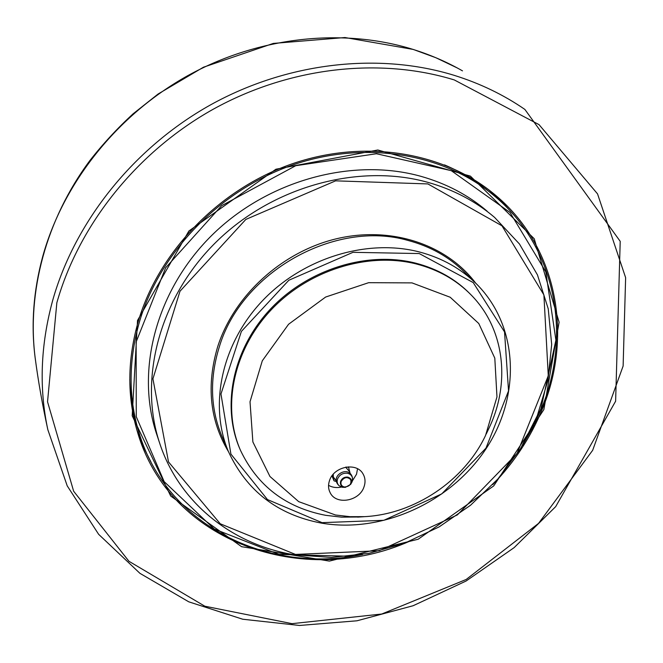 <?xml version="1.0" encoding="UTF-8"?>
<svg xmlns="http://www.w3.org/2000/svg" width="663" height="663" viewBox="0 0 663 663"><rect width="100%" height="100%" fill="white"/><g stroke="black" fill="none" stroke-linecap="round" stroke-linejoin="round"><path stroke-width="0.99" d="M489.079 190.049L501.982 201.817L513.535 214.679M150.891 461.838L143.142 446.381L136.909 430.072M409.684 541.215C304.267 588.197 169.736 543.42 137.481 432.011C126.923 396.499 127.296 359.255 138.592 320.279C159.352 251.128 219.296 189.228 291.712 163.985C364.202 138.849 442.412 151.86 493.081 193.215C556.995 244.697 573.462 334.227 542.409 408.897C530.914 437.016 514.38 462.235 492.791 484.57M137.523 320.469L132.194 415.776L170.681 496.023L241.581 546.685L329.362 561.097L418.187 539.234L493.736 485.896L543.851 409.593L559.116 322.193L534.221 238.713L470.39 176.109L377.827 149.995L275.924 169.222L188.872 231.022L137.523 320.469M350.039 556.249L278.966 554.392L214.273 529.024L164.167 481.636L136.263 416.695L136.139 341.942L165.642 267.794L221.591 205.729L295.739 165.7L376.418 153.741L451.279 170.664L509.988 212.45L545.798 271.822L555.909 340.152L540.875 408.947L528.593 434.555M522.361 445.652L532.77 427.544L541.422 408.681C572.244 334.508 555.925 245.633 492.584 194.441C442.229 153.203 364.426 140.158 292.275 165.112C220.207 190.173 160.512 251.733 139.835 320.552C128.556 359.437 128.208 396.598 138.799 432.019C166.272 525.527 268.092 574.514 362.644 554.508M488.979 191.557C475.736 180.742 460.909 171.858 444.508 164.896M129.791 379.393C130.238 396.126 132.791 412.204 137.448 427.618L138.086 429.69M295.474 554.434L220.265 523.787L168.501 461.92L152.929 378.83L179.988 291.239L245.832 219.428L335.611 180.842L427.884 183.924L501.966 225.801L543.892 294.894L548.276 375.805L517.09 453.401L457.329 514.936L379.261 550.729L295.474 554.434M321.373 523.107C381.755 533.508 449.705 502.753 485.159 450.078C520.712 397.543 519.32 327.224 476.912 284.352C461.332 268.788 442.113 257.973 419.256 251.932C367.103 238.398 302.834 257.982 262.175 301.06C221.475 344.138 208.87 405.209 228.329 451.346C246.561 490.852 277.582 514.778 321.373 523.107M294.836 554.848L331.5 557.434L368.553 553.431L404.82 543.113L439.155 526.878L470.506 505.281L497.896 478.984L520.438 448.793L537.345 415.61L547.936 380.446L551.682 344.445L548.235 308.817L537.453 274.88L519.444 243.976L494.639 217.447C475.711 201.287 453.459 189.593 427.908 182.358C358.857 162.999 272.783 186.295 216.13 242.028C159.427 297.786 138.41 378.813 159.46 442.553C179.018 503.126 232.937 545.069 294.836 554.848M157.015 435.226L156.36 433.254C135.517 370.136 156.203 290.079 212.085 235.075C267.935 180.079 352.849 157.164 421.088 176.383C446.348 183.552 468.351 195.137 487.098 211.141M322.061 522.651L267.471 499.57L230.906 454.072L220.97 393.988L241.382 331.409L288.828 280.258L352.973 252.321L419.231 253.556L473.208 282.571L504.535 331.923L508.538 390.863L485.962 448.163L441.765 493.877L383.827 520.314L322.061 522.651M240.594 450.583L240.031 449.299C221.293 406.651 232.481 349.799 270.007 309.546C307.483 269.294 367.169 250.738 415.751 263.17C437.464 268.846 455.63 279.14 470.258 294.057M328.558 485.341C332.403 487.504 336.713 488.076 341.495 487.065M352.434 480.808L356.528 474.236L357.539 468.766M363.987 486.924C359.429 501.294 336.058 505.372 330.157 492.692C328.243 488.929 328.036 484.86 329.536 480.493C333.937 466.246 356.901 461.937 363.117 474.07C365.321 478.006 365.611 482.283 363.987 486.924M486.211 434.066L488.556 429.102C510.659 383.993 505.065 329.627 471.476 295.292C456.774 280.176 438.467 269.75 416.555 264.023C367.907 251.584 308.121 270.173 270.579 310.491C232.986 350.81 221.782 407.737 240.528 450.434C257.517 486.037 285.919 507.667 325.748 515.333L341.536 517.157L359.901 516.974M335.47 514.994L298.715 501.651L269.957 476.49L252.876 441.939L250.017 401.761L262.299 360.788L288.571 324.265L325.632 297.041L368.645 282.687L411.996 282.886L450.202 297.248L478.785 323.519L494.805 358.153L496.968 396.913L485.548 435.467C464.233 480.708 414.673 514.032 364.799 516.643L349.989 516.676L335.47 514.994M345.63 467.166L349.84 471.94L349.981 473.539M336.514 481.239L333.307 476.97L333.274 474.227M342.348 487.28L339.158 485.772C337.227 483.94 336.696 481.645 337.566 478.91C339.555 474.725 342.846 472.843 347.437 473.258C350.271 473.912 351.97 475.562 352.534 478.222L352.186 481.645L350.669 484.355C352.385 480.766 351.431 478.355 347.818 477.111C344.503 476.813 342.116 478.18 340.683 481.205C339.887 484.338 341.039 486.36 344.138 487.255L345.365 487.346L350.669 484.355L345.365 487.346L342.348 487.28M348.44 466.835L350.197 473.738M346.069 467.084L348.73 467.332M331.956 475.885L334.036 480.849L332.801 474.783M336.589 481.57L334.036 480.849M56.844 302.776C78.781 225.03 136.843 151.935 213.179 109.254C289.681 66.855 379.998 57.068 454.288 79.933L539.027 124.627L597.545 193.894L625.632 277.664L623.121 366.042L592.656 450.326L538.563 523.372L466.213 579.454L381.722 614.029L291.993 623.659L204.834 606.206L128.97 561.296L73.651 491.233L47.537 401.803L56.844 302.776M52.642 300.563C40.534 345.183 38.935 388.228 47.835 429.699L67.212 485.846L98.638 534.312L139.934 573.338L188.764 601.822L242.724 619.225L299.519 625.466L356.976 620.792L413.107 605.733L466.064 581.037L514.123 547.638L555.702 506.615L615.62 401.214L620.212 241.34L524.889 109.436C503.723 94.842 480.211 83.497 454.346 75.391C379.277 52.186 287.941 61.999 210.585 104.853C133.404 147.99 74.728 221.939 52.642 300.563M35.437 359.926L35.131 357.655C30.912 324.63 33.415 290.999 42.647 256.747C62.852 183.552 116.68 115.304 187.712 75.69C258.918 36.357 343.359 27.622 413.455 49.534C430.842 55.012 447.194 62.123 462.492 70.858M228.329 451.346L221.682 435.765C210.395 408.193 209.549 378.73 219.155 347.387C241.133 272.045 335.321 219.221 408.193 240.495C430.61 246.479 449.489 257.128 464.813 272.452L475.18 282.653M475.653 283.109C446.862 244.722 391.709 225.81 336.978 238.647C282.281 251.484 234.08 295.408 217.704 346.633C206.21 385.36 209.79 420.35 228.437 451.602M344.346 486.998C341.486 486.17 340.426 484.297 341.155 481.404C344.105 477.087 347.288 476.498 350.702 479.647C351.647 484.189 349.525 486.642 344.346 486.998M493.081 193.215L489.974 190.745M47.835 429.699C42.357 404.529 38.123 380.512 35.139 357.655C26.876 292.168 45.954 219.693 89.969 160.446C102.98 143.846 117.343 128.324 133.031 113.87L158.117 94.005L203.417 67.228L273.322 43.418L344.975 37.534L413.215 49.427L435.84 57.714L457.271 67.957M138.799 432.019L137.448 427.618M159.46 442.553L156.36 433.254M364.799 516.643L357.622 517.123M240.528 450.434L240.031 449.299M352.534 478.222C349.815 463.934 328.409 476.009 339.158 485.772"/></g></svg>
